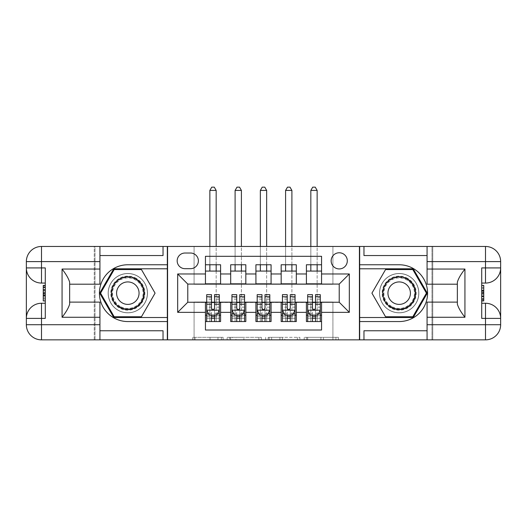 <?xml version="1.0" encoding="UTF-8"?>
<svg xmlns="http://www.w3.org/2000/svg" width="527" height="527" viewBox="0 0 527 527"><rect width="100%" height="100%" fill="white"/><g stroke="black" fill="none" stroke-linecap="round" stroke-linejoin="round"><path stroke-width="0.4" stroke-dasharray="2.63 1.98" d="M223.112 339.856L195.056 339.856L223.112 339.856L223.112 337.333L210.042 337.333L210.042 339.856L210.042 337.333L223.112 337.333L223.112 339.856L223.112 337.333L210.042 337.333L210.042 339.856L210.042 337.333L223.112 337.333L195.056 337.333L223.112 337.333M399.176 273.473A19.69 19.69 0 0 0 379.486 293.157A19.69 19.69 0 0 0 399.176 312.847A19.69 19.69 0 0 0 418.866 293.157A19.69 19.69 0 0 0 399.176 273.473A19.69 19.69 0 0 0 379.486 293.157A19.69 19.69 0 0 0 399.176 312.847A19.69 19.69 0 0 0 418.866 293.157A19.69 19.69 0 0 0 399.176 273.473A19.69 19.69 0 0 1 418.866 293.157A19.69 19.69 0 0 1 399.176 312.847A19.69 19.69 0 0 0 418.866 293.157A19.69 19.69 0 0 0 399.176 273.473A19.69 19.69 0 0 0 379.486 293.157A19.69 19.69 0 0 0 399.176 312.847A19.69 19.69 0 0 1 379.486 293.157A19.69 19.69 0 0 1 399.176 273.473M127.824 273.473A19.69 19.69 0 0 0 108.134 293.157A19.69 19.69 0 0 0 127.824 312.847A19.69 19.69 0 0 0 147.514 293.157A19.69 19.69 0 0 0 127.824 273.473A19.69 19.69 0 0 0 108.134 293.157A19.69 19.69 0 0 0 127.824 312.847A19.69 19.69 0 0 0 147.514 293.157A19.69 19.69 0 0 0 127.824 273.473A19.69 19.69 0 0 0 108.134 293.157A19.69 19.69 0 0 0 127.824 312.847A19.69 19.69 0 0 1 108.134 293.157A19.69 19.69 0 0 1 127.824 273.473A19.69 19.69 0 0 1 147.514 293.157A19.69 19.69 0 0 1 127.824 312.847A19.69 19.69 0 0 0 147.514 293.157A19.69 19.69 0 0 0 127.824 273.473M339.223 252.769A8.076 8.076 0 0 0 331.147 260.852A8.076 8.076 0 0 0 339.223 268.928A8.076 8.076 0 0 0 347.306 260.852A8.076 8.076 0 0 0 339.223 252.769M335.91 339.856L306.674 339.856L335.91 339.856L335.91 337.333L323.4 337.333L338.387 337.333L338.387 339.856L338.387 337.333L306.674 337.333L338.387 337.333L338.387 339.856L338.387 337.333L335.91 337.333L335.91 339.856M320.923 339.856L307.663 339.856L320.923 339.856L320.923 337.333L323.4 337.333L320.923 337.333L320.923 339.856L320.923 337.333L307.663 337.333L307.663 339.856L307.663 337.333L320.923 337.333L320.923 339.856M304.198 339.856L306.674 339.856L304.198 339.856L304.198 337.333L306.674 337.333L304.198 337.333L304.198 339.856M192.579 339.856L195.056 339.856L192.579 339.856L192.579 337.333L195.056 337.333L192.579 337.333L192.579 339.856M359.671 339.856L431.988 339.856L431.988 246.465L359.671 246.465L359.671 339.856L432.746 339.856L432.746 246.465L359.671 246.465M95.012 339.856L167.329 339.856L167.329 246.465L95.012 246.465L95.012 339.856L194.081 339.856L194.081 301.997L332.919 301.997L332.919 339.856L194.081 339.856L194.081 301.997L332.919 301.997L332.919 339.856L431.988 339.856L431.988 246.465L332.919 246.465L332.919 284.323L194.081 284.323L194.081 246.465L332.919 246.465L332.919 284.323L194.081 284.323L194.081 246.465L95.012 246.465L95.012 339.856M261.333 339.856L258.856 339.856L261.333 339.856L261.333 337.333L261.333 339.856M229.62 339.856L258.856 339.856L227.137 339.856L229.62 339.856L229.62 337.333L261.333 337.333L227.137 337.333L227.137 339.856L227.137 337.333L229.62 337.333L229.62 339.856M268.144 339.856L299.863 339.856L265.667 339.856L268.144 339.856L268.144 337.333L299.863 337.333L299.863 339.856L299.863 337.333L284.87 337.333L284.87 339.856M306.411 264.765L321.556 264.765L321.556 271.076L306.411 271.076L306.411 264.765M281.168 264.765L296.312 264.765L296.312 271.076L281.168 271.076L281.168 264.765M255.924 264.765L271.076 264.765L271.076 271.076L255.924 271.076L255.924 264.765M230.688 264.765L245.832 264.765L245.832 271.076L230.688 271.076L230.688 264.765M205.444 321.556L205.444 315.245L220.589 315.245L220.589 321.556L205.444 321.556L205.444 330.014L321.556 330.014L321.556 321.556L306.411 321.556L306.411 315.245L321.556 315.245L321.556 321.556M245.832 321.556L230.688 321.556L230.688 315.245L245.832 315.245L245.832 321.556M271.076 321.556L255.924 321.556L255.924 315.245L271.076 315.245L271.076 321.556M296.312 321.556L281.168 321.556L281.168 315.245L296.312 315.245L296.312 321.556M306.411 315.245L306.411 302.498L339.223 302.248L339.223 284.073L296.312 284.073L296.312 271.076M296.312 283.822L271.076 284.073L271.076 271.076M271.076 283.822L245.832 284.073L245.832 271.076M205.444 264.765L220.589 264.765L220.589 271.076L205.444 271.076L205.444 256.306L321.556 256.306L321.556 264.765M281.168 315.245L281.168 302.498L306.411 302.498M255.924 315.245L255.924 302.498L281.168 302.498M230.688 315.245L230.688 302.498L255.924 302.498M245.832 283.822L220.589 284.073L220.589 271.076M205.444 315.245L205.444 302.498L230.688 302.498M220.589 283.822L187.777 284.073L187.777 302.248L205.444 302.498M205.444 283.822L205.444 271.076M220.589 315.245L220.589 302.498M206.703 302.498L211.498 302.498M214.529 302.498L219.324 302.498M206.703 294.672L206.703 318.275L206.703 315.245L211.498 315.245M214.529 315.245L219.324 315.245L219.324 321.556L206.703 321.556L219.324 321.556L214.529 321.556L214.529 313.677L219.324 313.677L219.324 318.275L219.324 315.245L216.169 315.245L216.169 271.076M230.688 283.822L230.688 271.076M245.832 315.245L245.832 302.498M231.946 302.498L236.742 302.498M239.772 302.498L244.568 302.498M231.946 294.672L231.946 318.275L231.946 315.245L236.742 315.245M239.772 315.245L244.568 315.245L244.568 321.556L231.946 321.556L244.568 321.556L239.772 321.556L239.772 313.677L244.568 313.677L244.568 318.275L244.568 315.245L241.412 315.245L241.412 271.076M257.189 302.498L261.985 302.498M265.015 302.498L269.811 302.498M271.076 315.245L271.076 302.498M257.189 294.672L257.189 318.275L257.189 315.245L261.985 315.245M265.015 315.245L269.811 315.245L269.811 321.556L257.189 321.556L269.811 321.556L265.015 321.556L265.015 313.677L269.811 313.677L269.811 318.275L269.811 315.245L266.655 315.245L266.655 271.076M255.924 283.822L255.924 271.076M282.432 302.498L287.228 302.498M290.258 302.498L295.054 302.498M296.312 315.245L296.312 302.498M282.432 294.672L282.432 318.275L282.432 315.245L287.228 315.245M290.258 315.245L295.054 315.245L295.054 321.556L282.432 321.556L295.054 321.556L290.258 321.556L290.258 313.677L295.054 313.677L295.054 318.275L295.054 315.245L291.899 315.245L291.899 271.076M281.168 283.822L281.168 271.076M307.676 302.498L312.471 302.498M315.502 302.498L320.297 302.498M321.556 315.245L321.556 302.498M307.676 294.672L307.676 318.275L307.676 315.245L312.471 315.245M315.502 315.245L320.297 315.245L320.297 321.556L307.676 321.556L320.297 321.556L315.502 321.556L315.502 313.677L320.297 313.677L320.297 318.275L320.297 315.245L317.142 315.245L317.142 271.076M306.411 283.822L306.411 271.076M321.556 283.822L321.556 271.076M184.997 253.026A7.826 7.826 0 0 0 177.171 260.852A7.826 7.826 0 0 0 184.997 268.678L190.55 268.678A7.826 7.826 0 0 0 198.376 260.852A7.826 7.826 0 0 0 190.55 253.026L184.997 253.026M167.579 339.856L167.579 246.465M359.421 246.465L359.421 339.856M232.341 339.856L235.938 339.856L232.341 339.856L232.341 337.333L230.609 337.333L230.609 339.856L230.609 337.333L235.938 337.333L232.341 337.333L232.341 339.856M235.938 339.856L243.863 339.856L235.938 339.856L235.938 337.333L243.863 337.333L243.863 339.856L243.863 337.333L235.938 337.333L235.938 339.856M268.144 337.333L282.393 337.333L282.393 339.856L282.393 337.333L279.916 337.333L282.393 337.333L282.393 339.856L282.393 337.333L284.87 337.333M269.139 337.333L269.139 339.856L269.139 337.333M265.667 337.333L265.667 339.856L265.667 337.333M219.324 310.074L219.324 297.953L219.324 310.074L216.801 315.12L209.232 315.12L206.703 310.074L206.703 297.953L206.703 310.074M219.324 294.672L219.324 313.677M216.169 190.425L214.278 187.144L211.755 187.144L209.858 190.425L216.169 190.425L216.169 321.556L216.169 315.245L209.858 315.245L209.858 302.623L209.858 321.556L209.858 315.245L206.703 315.245L206.703 321.556L211.498 321.556L211.498 318.275L206.703 318.275L219.324 318.275L206.703 318.275L211.498 318.275L211.498 294.672M217.499 313.73L214.529 313.73L214.529 315.12M211.498 315.12L211.498 313.73L208.534 313.73M214.529 294.672L214.529 313.677M214.529 313.73L214.529 308.176C213.521 310.093 212.513 310.093 211.498 308.176L211.498 313.73M206.703 315.245L219.324 315.245M216.169 264.765L216.169 246.465M209.858 190.425L209.858 271.076M209.858 264.765L209.858 246.465M136.341 278.401A17.035 17.035 0 0 0 113.068 284.639A17.035 17.035 0 0 0 119.306 307.913A17.035 17.035 0 0 0 142.58 301.681A17.035 17.035 0 0 0 136.341 278.401M119.932 306.819A15.777 15.777 0 0 1 114.161 285.272A15.777 15.777 0 0 1 135.709 279.494A15.777 15.777 0 0 0 114.161 285.272A15.777 15.777 0 0 0 119.932 306.819A15.777 15.777 0 0 0 141.486 301.049A15.777 15.777 0 0 0 135.709 279.494A15.777 15.777 0 0 1 141.486 301.049A15.777 15.777 0 0 1 119.932 306.819A15.777 15.777 0 0 0 141.486 301.049A15.777 15.777 0 0 0 135.709 279.494M122.205 302.887A11.232 11.232 0 0 1 118.094 287.544A11.232 11.232 0 0 1 133.443 283.434A11.232 11.232 0 0 1 137.554 298.776A11.232 11.232 0 0 1 122.205 302.887M137.606 276.22A19.565 19.565 0 0 1 144.767 302.939A19.565 19.565 0 0 1 118.041 310.1A19.565 19.565 0 0 1 110.881 283.381A19.565 19.565 0 0 1 137.606 276.22A19.565 19.565 0 0 1 144.767 302.939A19.565 19.565 0 0 1 118.041 310.1A19.565 19.565 0 0 1 110.881 283.381A19.565 19.565 0 0 1 137.606 276.22M141.447 316.76L114.194 316.76L100.571 293.157L114.194 269.56L141.447 269.56L155.076 293.157L141.447 316.76M407.694 278.401A17.035 17.035 0 0 0 384.42 284.639A17.035 17.035 0 0 0 390.659 307.913A17.035 17.035 0 0 0 413.932 301.681A17.035 17.035 0 0 0 407.694 278.401M391.291 306.819A15.777 15.777 0 0 1 385.514 285.272A15.777 15.777 0 0 1 407.068 279.494A15.777 15.777 0 0 0 385.514 285.272A15.777 15.777 0 0 0 391.291 306.819A15.777 15.777 0 0 0 412.839 301.049A15.777 15.777 0 0 0 407.068 279.494A15.777 15.777 0 0 1 412.839 301.049A15.777 15.777 0 0 1 391.291 306.819A15.777 15.777 0 0 0 412.839 301.049A15.777 15.777 0 0 0 407.068 279.494M393.557 302.887A11.232 11.232 0 0 1 389.446 287.544A11.232 11.232 0 0 1 404.795 283.434A11.232 11.232 0 0 1 408.906 298.776A11.232 11.232 0 0 1 393.557 302.887M408.959 276.22A19.565 19.565 0 0 1 416.119 302.939A19.565 19.565 0 0 1 389.394 310.1A19.565 19.565 0 0 1 382.233 283.381A19.565 19.565 0 0 1 408.959 276.22A19.565 19.565 0 0 1 416.119 302.939A19.565 19.565 0 0 1 389.394 310.1A19.565 19.565 0 0 1 382.233 283.381A19.565 19.565 0 0 1 408.959 276.22M412.806 316.76L385.553 316.76L371.924 293.157L385.553 269.56L412.806 269.56L426.429 293.157L412.806 316.76M45.282 293.038L45.282 300.924L45.282 285.39L45.282 300.733L45.282 285.588L45.282 300.733L45.282 285.588L45.282 298.987L45.282 293.045L43.26 293.045L43.26 287.334L45.282 287.334L45.282 294.323L45.282 287.334L43.26 287.334L43.26 291.998L45.282 291.998L43.26 291.998L43.26 293.743L45.282 293.743L43.26 293.743L43.26 298.987L45.282 298.987L43.26 298.987L43.26 300.733L45.282 300.733L45.282 285.588L45.282 300.733L43.26 300.733L43.26 285.588L45.282 285.588L43.26 285.588L43.26 298.987L43.26 293.045L45.282 293.045M26.35 318.4A15.145 15.145 0 0 1 41.495 303.256L45.282 303.256L45.282 318.4M45.282 267.92L45.282 283.065L41.495 283.065A15.145 15.145 0 0 1 26.35 267.92M45.282 303.256L45.282 283.065M167.329 339.856L94.254 339.856L94.254 246.465L41.495 246.465A15.145 15.145 0 0 0 26.35 261.609L26.35 324.711A15.145 15.145 0 0 0 41.495 339.856L94.254 339.856L94.254 246.465L167.329 246.465M69.643 304.151L69.643 284.198L99.932 284.198L99.932 255.549L163.034 255.549M69.643 302.123L99.932 302.123L99.932 330.772L163.034 330.772M99.932 255.549L99.932 246.465M99.932 330.772L99.932 339.856M69.643 284.198L69.643 282.169M167.329 321.556L127.824 321.556A28.399 28.399 0 0 1 99.425 293.157A28.399 28.399 0 0 1 127.824 264.765L167.329 264.765M167.329 268.803L113.76 268.803L99.695 293.157L113.76 317.517L167.329 317.517M43.26 293.078L43.26 300.733L43.26 285.588L43.26 293.078L45.282 293.078M43.26 300.733L45.282 300.733L43.26 300.733L43.26 285.588L45.282 285.588L43.26 285.588L43.26 300.733L45.282 300.733L43.26 300.733M43.26 286.886L45.282 286.886M43.26 285.805L45.282 285.805M43.26 287.334L45.282 287.334L43.26 287.334L43.26 294.323L43.26 287.334L45.282 287.334M43.26 298.987L45.282 298.987L43.26 298.987M43.26 297.913L45.282 297.913M43.26 287.65L45.282 287.65M43.26 296.075L45.282 296.075L43.26 296.075M43.26 285.588L45.282 285.588M43.26 290.133L45.282 290.133M43.26 294.323L45.282 294.323L43.26 294.323M43.26 299.178L43.26 295.383L43.26 299.178L45.282 299.178M43.26 287.143L43.26 290.252L43.26 287.143L45.282 287.143M43.26 300.924L43.26 285.39M481.718 293.282L481.718 285.39L481.718 300.924L481.718 285.588L481.718 300.733L481.718 285.588L481.718 300.733L481.718 287.334L481.718 293.275L483.74 293.275L483.74 298.987L481.718 298.987L481.718 291.998L481.718 298.987L483.74 298.987L483.74 294.323L481.718 294.323L483.74 294.323L483.74 292.577L481.718 292.577L483.74 292.577L483.74 287.334L481.718 287.334L483.74 287.334L483.74 285.588L481.718 285.588L481.718 300.733L481.718 285.588L483.74 285.588L483.74 300.733L481.718 300.733L483.74 300.733L483.74 287.334L483.74 293.275L481.718 293.269M500.65 267.92A15.145 15.145 0 0 1 485.505 283.065L481.718 283.065L481.718 267.92M481.718 318.4L481.718 303.256L485.505 303.256A15.145 15.145 0 0 1 500.65 318.4M481.718 283.065L481.718 303.256M457.357 282.169L457.357 302.123L427.068 302.123L427.068 330.772L363.966 330.772M457.357 284.198L427.068 284.198L427.068 255.549L363.966 255.549M427.068 330.772L427.068 339.856M500.65 261.609L500.65 324.711A15.145 15.145 0 0 1 485.505 339.856L432.746 339.856L432.746 246.465L485.505 246.465A15.145 15.145 0 0 1 500.65 261.609M427.068 255.549L427.068 246.465M457.357 302.123L457.357 304.151M359.671 264.765L399.176 264.765A28.399 28.399 0 0 1 427.575 293.157A28.399 28.399 0 0 1 399.176 321.556L359.671 321.556M359.671 317.517L413.24 317.517L427.305 293.157L413.24 268.803L359.671 268.803M483.74 293.243L483.74 285.588L483.74 300.733L483.74 293.243L481.718 293.243M483.74 285.588L481.718 285.588L483.74 285.588L483.74 300.733L481.718 300.733L483.74 300.733L483.74 285.588L481.718 285.588L483.74 285.588M483.74 299.428L481.718 299.428M483.74 300.515L481.718 300.515M483.74 298.987L481.718 298.987L483.74 298.987L483.74 291.998L483.74 298.987L481.718 298.987M483.74 287.334L481.718 287.334L483.74 287.334M483.74 288.407L481.718 288.407M483.74 298.671L481.718 298.671M483.74 290.245L481.718 290.245L483.74 290.245M483.74 300.733L481.718 300.733M483.74 296.187L481.718 296.187M483.74 291.998L481.718 291.998L483.74 291.998M483.74 287.143L483.74 290.93L483.74 287.143L481.718 287.143M483.74 299.178L483.74 296.069L483.74 299.178L481.718 299.178M483.74 285.39L483.74 300.924M244.568 310.074L244.568 297.953L244.568 310.074L242.045 315.12L234.469 315.12L231.946 310.074L231.946 297.953L231.946 310.074M244.568 294.672L244.568 313.677M241.412 190.425L239.522 187.144L236.998 187.144L235.101 190.425L241.412 190.425L241.412 321.556L241.412 315.245L235.101 315.245L235.101 302.623L235.101 321.556L235.101 315.245L231.946 315.245L231.946 321.556L236.742 321.556L236.742 318.275L231.946 318.275L244.568 318.275L231.946 318.275L236.742 318.275L236.742 294.672M242.736 313.73L239.772 313.73L239.772 315.12M236.742 315.12L236.742 313.73L233.777 313.73M239.772 294.672L239.772 313.677M239.772 313.73L239.772 308.176C238.764 310.093 237.756 310.093 236.742 308.176L236.742 313.73M231.946 315.245L244.568 315.245M241.412 264.765L241.412 246.465M235.101 190.425L235.101 271.076M235.101 264.765L235.101 246.465M269.811 310.074L269.811 297.953L269.811 310.074L267.288 315.12L259.712 315.12L257.189 310.074L257.189 297.953L257.189 310.074M269.811 294.672L269.811 313.677M266.655 190.425L264.765 187.144L262.235 187.144L260.345 190.425L266.655 190.425L266.655 321.556L266.655 315.245L260.345 315.245L260.345 302.623L260.345 321.556L260.345 315.245L257.189 315.245L257.189 321.556L261.985 321.556L261.985 318.275L257.189 318.275L269.811 318.275L257.189 318.275L261.985 318.275L261.985 294.672M267.979 313.73L265.015 313.73L265.015 315.12M261.985 315.12L261.985 313.73L259.02 313.73M265.015 294.672L265.015 313.677M265.015 313.73L265.015 308.176C264.007 310.093 262.999 310.093 261.985 308.176L261.985 313.73M257.189 315.245L269.811 315.245M266.655 264.765L266.655 246.465M260.345 190.425L260.345 271.076M260.345 264.765L260.345 246.465M295.054 310.074L295.054 297.953L295.054 310.074L292.531 315.12L284.955 315.12L282.432 310.074L282.432 297.953L282.432 310.074M295.054 294.672L295.054 313.677M291.899 190.425L290.002 187.144L287.478 187.144L285.588 190.425L291.899 190.425L291.899 321.556L291.899 315.245L285.588 315.245L285.588 302.623L285.588 321.556L285.588 315.245L282.432 315.245L282.432 321.556L287.228 321.556L287.228 318.275L282.432 318.275L295.054 318.275L282.432 318.275L287.228 318.275L287.228 294.672M293.223 313.73L290.258 313.73L290.258 315.12M287.228 315.12L287.228 313.73L284.264 313.73M290.258 294.672L290.258 313.677M290.258 313.73L290.258 308.176C289.251 310.093 288.243 310.093 287.228 308.176L287.228 313.73M282.432 315.245L295.054 315.245M291.899 264.765L291.899 246.465M285.588 190.425L285.588 271.076M285.588 264.765L285.588 246.465M320.297 310.074L320.297 297.953L320.297 310.074L317.768 315.12L310.199 315.12L307.676 310.074L307.676 297.953L307.676 310.074M320.297 294.672L320.297 313.677M317.142 190.425L315.245 187.144L312.722 187.144L310.831 190.425L317.142 190.425L317.142 321.556L317.142 315.245L310.831 315.245L310.831 302.623L310.831 321.556L310.831 315.245L307.676 315.245L307.676 321.556L312.471 321.556L312.471 318.275L307.676 318.275L320.297 318.275L307.676 318.275L312.471 318.275L312.471 294.672M318.466 313.73L315.502 313.73L315.502 315.12M312.471 315.12L312.471 313.73L309.501 313.73M315.502 294.672L315.502 313.677M315.502 313.73L315.502 308.176C314.494 310.093 313.479 310.093 312.471 308.176L312.471 313.73M307.676 315.245L320.297 315.245M317.142 264.765L317.142 246.465M310.831 190.425L310.831 271.076M310.831 264.765L310.831 246.465M221.38 337.333L221.38 339.856L221.38 337.333M217.974 337.333L217.974 339.856L217.974 337.333M195.056 337.333L195.056 339.856L195.056 337.333M258.856 337.333L258.856 339.856L258.856 337.333M297.38 337.333L297.38 339.856L297.38 337.333M279.916 337.333L279.916 339.856L279.916 337.333M271.616 337.333L271.616 339.856L271.616 337.333M323.4 337.333L323.4 339.856L323.4 337.333M306.674 337.333L306.674 339.856L306.674 337.333M219.265 310.199L206.768 310.199M209.858 321.556L216.169 321.556M206.703 313.677L211.498 313.677M219.324 299.665L214.529 299.665M211.498 299.665L206.703 299.665M219.324 307.155L214.529 307.155M211.498 307.155L206.703 307.155M206.703 316.668L211.498 316.668M214.529 316.668L219.324 316.668M209.858 302.623L216.169 302.623L209.858 302.623M120.196 306.371A15.257 15.257 0 0 1 114.609 285.529A15.257 15.257 0 0 1 135.452 279.942A15.257 15.257 0 0 1 141.038 300.792A15.257 15.257 0 0 1 120.196 306.371M391.548 306.371A15.257 15.257 0 0 1 385.962 285.529A15.257 15.257 0 0 1 406.804 279.942A15.257 15.257 0 0 1 412.391 300.792A15.257 15.257 0 0 1 391.548 306.371M43.26 290.344L45.282 290.344M483.74 295.976L481.718 295.976M244.508 310.199L232.012 310.199M235.101 321.556L241.412 321.556M231.946 313.677L236.742 313.677M244.568 299.665L239.772 299.665M236.742 299.665L231.946 299.665M244.568 307.155L239.772 307.155M236.742 307.155L231.946 307.155M231.946 316.668L236.742 316.668M239.772 316.668L244.568 316.668M235.101 302.623L241.412 302.623L235.101 302.623M269.745 310.199L257.255 310.199M260.345 321.556L266.655 321.556M257.189 313.677L261.985 313.677M269.811 299.665L265.015 299.665M261.985 299.665L257.189 299.665M269.811 307.155L265.015 307.155M261.985 307.155L257.189 307.155M257.189 316.668L261.985 316.668M265.015 316.668L269.811 316.668M260.345 302.623L266.655 302.623L260.345 302.623M294.988 310.199L282.492 310.199M285.588 321.556L291.899 321.556M282.432 313.677L287.228 313.677M295.054 299.665L290.258 299.665M287.228 299.665L282.432 299.665M295.054 307.155L290.258 307.155M287.228 307.155L282.432 307.155M282.432 316.668L287.228 316.668M290.258 316.668L295.054 316.668M285.588 302.623L291.899 302.623L285.588 302.623M320.232 310.199L307.735 310.199M310.831 321.556L317.142 321.556M307.676 313.677L312.471 313.677M320.297 299.665L315.502 299.665M312.471 299.665L307.676 299.665M320.297 307.155L315.502 307.155M312.471 307.155L307.676 307.155M307.676 316.668L312.471 316.668M315.502 316.668L320.297 316.668M310.831 302.623L317.142 302.623L310.831 302.623M219.324 297.953L214.529 297.953M211.498 297.953L206.703 297.953M244.568 297.953L239.772 297.953M236.742 297.953L231.946 297.953M269.811 297.953L265.015 297.953M261.985 297.953L257.189 297.953M295.054 297.953L290.258 297.953M287.228 297.953L282.432 297.953M320.297 297.953L315.502 297.953M312.471 297.953L307.676 297.953"/><path stroke-width="0.79" d="M339.223 252.769A8.076 8.076 0 0 0 331.147 260.852A8.076 8.076 0 0 0 339.223 268.928A8.076 8.076 0 0 0 347.306 260.852A8.076 8.076 0 0 0 339.223 252.769M99.932 330.772L163.034 330.772L163.034 339.856L427.068 339.856L427.068 324.711L485.505 324.711L485.505 318.4L481.718 318.4L481.718 267.92L485.505 267.92L485.505 261.609L427.068 261.609L427.068 269.053L464.933 269.053L464.933 317.267C460.894 312.083 458.371 307.709 457.357 304.151L457.357 282.169C458.371 278.612 460.894 274.238 464.933 269.053M321.556 264.765L306.411 264.765L306.411 273.974L296.312 273.974L296.312 284.073L306.411 284.073L306.411 273.974M296.312 273.974L296.312 264.765L281.168 264.765L281.168 273.974L271.076 273.974L271.076 284.073L281.168 284.073L281.168 273.974M271.076 273.974L271.076 264.765L255.924 264.765L255.924 273.974L245.832 273.974L245.832 284.073L255.924 284.073L255.924 273.974M245.832 273.974L245.832 264.765L230.688 264.765L230.688 284.073L220.589 284.073L220.589 264.765L205.444 264.765M205.444 321.556L220.589 321.556L220.589 302.248L230.688 302.248L230.688 321.556L245.832 321.556L245.832 302.248L255.924 302.248L255.924 312.346L245.832 312.346M255.924 312.346L255.924 321.556L271.076 321.556L271.076 302.248L281.168 302.248L281.168 312.346L271.076 312.346M281.168 312.346L281.168 321.556L296.312 321.556L296.312 302.248L306.411 302.248L306.411 312.346L296.312 312.346M184.997 268.678L190.55 268.678A7.826 7.826 0 0 0 198.376 260.852A7.826 7.826 0 0 0 190.55 253.026L184.997 253.026A7.826 7.826 0 0 0 177.171 260.852A7.826 7.826 0 0 0 184.997 268.678M427.068 255.549L363.966 255.549L363.966 246.465L359.421 246.465L359.421 339.856M359.421 246.465L99.932 246.465L99.932 261.609L41.495 261.609L41.495 267.92L45.282 267.92L45.282 318.4L41.495 318.4L41.495 324.711L99.932 324.711L99.932 317.267L62.067 317.267L62.067 269.053C66.106 274.238 68.629 278.612 69.643 282.169L69.643 304.151C68.629 307.709 66.106 312.083 62.067 317.267M167.579 339.856L167.579 246.465M321.556 273.974L321.556 256.306L205.444 256.306L205.444 284.073L187.777 284.073L187.777 302.248L205.444 302.248L205.444 330.014L321.556 330.014L321.556 302.248L339.223 302.248L339.223 284.073L321.556 284.073L321.556 273.974L349.322 273.974L349.322 312.346L321.556 312.346M205.444 312.346L177.678 312.346L177.678 273.974L205.444 273.974M306.411 312.346L306.411 321.556L321.556 321.556M205.444 271.076L220.589 271.076M205.444 283.822L220.589 283.822M205.444 302.498L206.703 302.498M211.498 302.498L214.529 302.498M219.324 302.498L220.589 302.498M205.444 315.245L206.703 315.245M211.498 315.245L214.529 315.245M219.324 315.245L220.589 315.245M230.688 283.822L245.832 283.822M230.688 271.076L245.832 271.076M230.688 302.498L231.946 302.498M236.742 302.498L239.772 302.498M244.568 302.498L245.832 302.498M230.688 315.245L231.946 315.245M236.742 315.245L239.772 315.245M244.568 315.245L245.832 315.245M255.924 302.498L257.189 302.498M261.985 302.498L265.015 302.498M269.811 302.498L271.076 302.498M255.924 315.245L257.189 315.245M261.985 315.245L265.015 315.245M269.811 315.245L271.076 315.245M255.924 271.076L271.076 271.076M255.924 283.822L271.076 283.822M281.168 302.498L282.432 302.498M287.228 302.498L290.258 302.498M295.054 302.498L296.312 302.498M281.168 315.245L282.432 315.245M287.228 315.245L290.258 315.245M295.054 315.245L296.312 315.245M281.168 271.076L296.312 271.076M281.168 283.822L296.312 283.822M306.411 302.498L307.676 302.498M312.471 302.498L315.502 302.498M320.297 302.498L321.556 302.498M306.411 315.245L307.676 315.245M312.471 315.245L315.502 315.245M320.297 315.245L321.556 315.245M306.411 271.076L321.556 271.076M306.411 283.822L321.556 283.822M187.777 284.073L177.678 273.974M187.777 302.248L177.678 312.346M349.322 273.974L339.223 284.073M349.322 312.346L339.223 302.248M211.498 318.275L214.529 318.275M206.703 296.734L211.498 296.734L211.498 294.672L206.703 294.672L206.703 310.074L209.232 315.12L216.801 315.12L219.324 310.074L219.324 294.672L214.529 294.672L214.529 296.734L219.324 296.734M219.324 310.074L219.324 321.556M206.703 310.074L206.703 321.556M214.529 315.12L214.529 321.556M211.498 321.556L211.498 315.12M211.498 296.734L211.498 308.176C212.513 310.126 213.521 310.126 214.529 308.176L214.529 296.734M216.169 271.076L216.169 264.765M216.169 246.465L216.169 190.425L209.858 190.425L209.858 246.465M209.858 271.076L209.858 264.765M209.858 190.425L211.755 187.144L214.278 187.144L216.169 190.425M136.025 278.948A16.409 16.409 0 0 0 113.615 284.955A16.409 16.409 0 0 0 119.622 307.366A16.409 16.409 0 0 0 142.033 301.365A16.409 16.409 0 0 0 136.025 278.948M133.443 283.434A11.232 11.232 0 0 0 118.094 287.544A11.232 11.232 0 0 0 122.205 302.887A11.232 11.232 0 0 0 137.554 298.776A11.232 11.232 0 0 0 133.443 283.434M141.447 316.76L114.194 316.76L100.571 293.157L114.194 269.56L141.447 269.56L155.076 293.157L141.447 316.76M407.378 278.948A16.409 16.409 0 0 0 384.967 284.955A16.409 16.409 0 0 0 390.975 307.366A16.409 16.409 0 0 0 413.385 301.365A16.409 16.409 0 0 0 407.378 278.948M404.795 283.434A11.232 11.232 0 0 0 389.446 287.544A11.232 11.232 0 0 0 393.557 302.887A11.232 11.232 0 0 0 408.906 298.776A11.232 11.232 0 0 0 404.795 283.434M412.806 316.76L385.553 316.76L371.924 293.157L385.553 269.56L412.806 269.56L426.429 293.157L412.806 316.76M167.329 246.465L167.329 264.765L127.824 264.765A28.399 28.399 0 0 0 99.425 293.157A28.399 28.399 0 0 0 127.824 321.556L167.329 321.556L167.329 339.856M62.067 269.053L99.932 269.053L99.932 261.609M99.932 269.053L99.932 284.198L69.643 284.198M99.932 324.711L99.932 339.856L41.495 339.856A15.145 15.145 0 0 1 26.35 324.711L26.35 261.609A15.145 15.145 0 0 1 41.495 246.465L99.932 246.465M167.329 264.765L167.329 268.803L113.76 268.803L99.695 293.157L113.76 317.517L167.329 317.517L167.329 268.803M167.329 317.517L167.329 321.556M69.643 302.123L99.932 302.123L99.932 317.267M163.034 339.856L99.932 339.856M26.35 318.4A15.145 15.145 0 0 1 41.495 303.256A15.145 15.145 0 0 0 26.35 318.4L41.495 318.4L41.495 303.256L45.282 303.256M45.282 283.065L41.495 283.065L41.495 267.92L26.35 267.92A15.145 15.145 0 0 0 41.495 283.065A15.145 15.145 0 0 1 26.35 267.92M163.034 246.465L163.034 255.549L99.932 255.549M45.282 285.39L43.26 285.39L43.26 295.383L45.282 295.383M43.26 293.038L45.282 293.038M43.26 290.252L45.282 290.252M43.26 289.797L45.282 289.797M43.26 295.383L43.26 300.924L45.282 300.924M43.26 295.884L45.282 295.884M359.671 339.856L359.671 321.556L399.176 321.556A28.399 28.399 0 0 0 427.575 293.157A28.399 28.399 0 0 0 399.176 264.765L359.671 264.765L359.671 246.465M464.933 317.267L427.068 317.267L427.068 324.711M427.068 317.267L427.068 302.123L457.357 302.123M427.068 261.609L427.068 246.465L485.505 246.465A15.145 15.145 0 0 1 500.65 261.609L500.65 324.711A15.145 15.145 0 0 1 485.505 339.856L427.068 339.856M359.671 321.556L359.671 317.517L413.24 317.517L427.305 293.157L413.24 268.803L359.671 268.803L359.671 317.517M359.671 268.803L359.671 264.765M457.357 284.198L427.068 284.198L427.068 269.053M363.966 246.465L427.068 246.465M500.65 267.92A15.145 15.145 0 0 1 485.505 283.065A15.145 15.145 0 0 0 500.65 267.92L485.505 267.92L485.505 283.065L481.718 283.065M481.718 303.256L485.505 303.256L485.505 318.4L500.65 318.4A15.145 15.145 0 0 0 485.505 303.256A15.145 15.145 0 0 1 500.65 318.4M363.966 339.856L363.966 330.772L427.068 330.772M481.718 300.924L483.74 300.924L483.74 290.93L481.718 290.93M483.74 293.282L481.718 293.282M483.74 296.069L481.718 296.069M483.74 296.523L481.718 296.523M483.74 290.93L483.74 285.39L481.718 285.39M483.74 290.436L481.718 290.436M236.742 318.275L239.772 318.275M231.946 296.734L236.742 296.734L236.742 294.672L231.946 294.672L231.946 310.074L234.469 315.12L242.045 315.12L244.568 310.074L244.568 294.672L239.772 294.672L239.772 296.734L244.568 296.734M244.568 310.074L244.568 321.556M231.946 310.074L231.946 321.556M239.772 315.12L239.772 321.556M236.742 321.556L236.742 315.12M236.742 296.734L236.742 308.176C237.749 310.126 238.764 310.126 239.772 308.176L239.772 296.734M241.412 271.076L241.412 264.765M241.412 246.465L241.412 190.425L235.101 190.425L235.101 246.465M235.101 271.076L235.101 264.765M235.101 190.425L236.998 187.144L239.522 187.144L241.412 190.425M261.985 318.275L265.015 318.275M257.189 296.734L261.985 296.734L261.985 294.672L257.189 294.672L257.189 310.074L259.712 315.12L267.288 315.12L269.811 310.074L269.811 294.672L265.015 294.672L265.015 296.734L269.811 296.734M269.811 310.074L269.811 321.556M257.189 310.074L257.189 321.556M265.015 315.12L265.015 321.556M261.985 321.556L261.985 315.12M261.985 296.734L261.985 308.176C262.993 310.126 264.001 310.126 265.015 308.176L265.015 296.734M266.655 271.076L266.655 264.765M266.655 246.465L266.655 190.425L260.345 190.425L260.345 246.465M260.345 271.076L260.345 264.765M260.345 190.425L262.235 187.144L264.765 187.144L266.655 190.425M287.228 318.275L290.258 318.275M282.432 296.734L287.228 296.734L287.228 294.672L282.432 294.672L282.432 310.074L284.955 315.12L292.531 315.12L295.054 310.074L295.054 294.672L290.258 294.672L290.258 296.734L295.054 296.734M295.054 310.074L295.054 321.556M282.432 310.074L282.432 321.556M290.258 315.12L290.258 321.556M287.228 321.556L287.228 315.12M287.228 296.734L287.228 308.176C288.236 310.126 289.244 310.126 290.258 308.176L290.258 296.734M291.899 271.076L291.899 264.765M291.899 246.465L291.899 190.425L285.588 190.425L285.588 246.465M285.588 271.076L285.588 264.765M285.588 190.425L287.478 187.144L290.002 187.144L291.899 190.425M312.471 318.275L315.502 318.275M307.676 296.734L312.471 296.734L312.471 294.672L307.676 294.672L307.676 310.074L310.199 315.12L317.768 315.12L320.297 310.074L320.297 294.672L315.502 294.672L315.502 296.734L320.297 296.734M320.297 310.074L320.297 321.556M307.676 310.074L307.676 321.556M315.502 315.12L315.502 321.556M312.471 321.556L312.471 315.12M312.471 296.734L312.471 308.176C313.479 310.126 314.487 310.126 315.502 308.176L315.502 296.734M317.142 271.076L317.142 264.765M317.142 246.465L317.142 190.425L310.831 190.425L310.831 246.465M310.831 271.076L310.831 264.765M310.831 190.425L312.722 187.144L315.245 187.144L317.142 190.425M230.688 312.346L220.589 312.346M230.688 273.974L220.589 273.974M206.768 310.199L219.265 310.199M219.324 313.73L217.499 313.73M208.534 313.73L206.703 313.73M214.529 304.224L219.324 304.224M206.703 304.224L211.498 304.224M211.498 316.668L214.529 316.668M41.495 246.465A15.145 15.145 0 0 0 26.35 261.609L41.495 261.609L41.495 246.465M41.495 339.856L41.495 324.711L26.35 324.711A15.145 15.145 0 0 0 41.495 339.856M485.505 339.856A15.145 15.145 0 0 0 500.65 324.711L485.505 324.711L485.505 339.856M485.505 246.465L485.505 261.609L500.65 261.609A15.145 15.145 0 0 0 485.505 246.465M232.012 310.199L244.508 310.199M244.568 313.73L242.736 313.73M233.777 313.73L231.946 313.73M239.772 304.224L244.568 304.224M231.946 304.224L236.742 304.224M236.742 316.668L239.772 316.668M257.255 310.199L269.745 310.199M269.811 313.73L267.979 313.73M259.02 313.73L257.189 313.73M265.015 304.224L269.811 304.224M257.189 304.224L261.985 304.224M261.985 316.668L265.015 316.668M282.492 310.199L294.988 310.199M295.054 313.73L293.223 313.73M284.264 313.73L282.432 313.73M290.258 304.224L295.054 304.224M282.432 304.224L287.228 304.224M287.228 316.668L290.258 316.668M307.735 310.199L320.232 310.199M320.297 313.73L318.466 313.73M309.501 313.73L307.676 313.73M315.502 304.224L320.297 304.224M307.676 304.224L312.471 304.224M312.471 316.668L315.502 316.668"/></g></svg>
